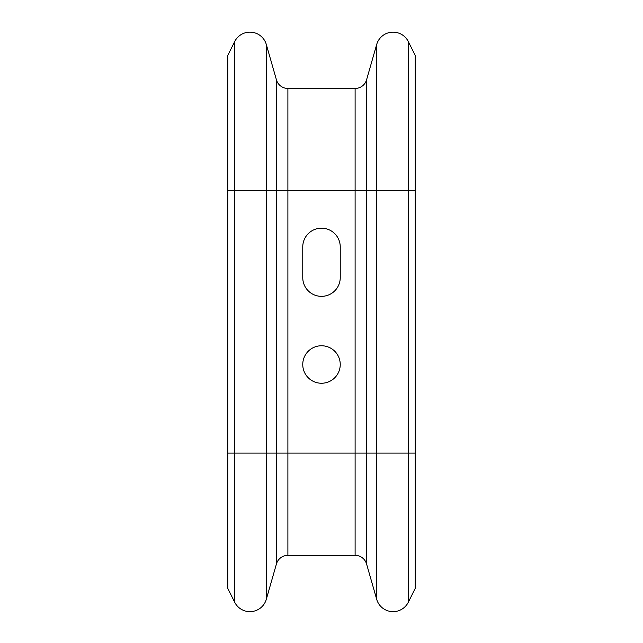<?xml version="1.0" encoding="UTF-8"?>
<svg xmlns="http://www.w3.org/2000/svg" width="643" height="643" viewBox="0 0 643 643"><rect width="100%" height="100%" fill="white"/><g stroke="black" fill="none" stroke-linecap="round" stroke-linejoin="round"><path stroke-width="0.96" d="M302.757 364.501A18.743 18.743 0 0 1 321.5 345.757A18.743 18.743 0 0 1 340.243 364.501A18.743 18.743 0 0 1 321.5 383.244A18.743 18.743 0 0 1 302.757 364.501M227.783 190.69L234.687 190.69L234.687 41.57L227.783 55.394L227.783 588.401L234.687 602.226A17.04 17.04 0 0 0 266.315 599.3L276.426 563.991A11.928 11.928 0 0 1 287.895 555.343L355.105 555.343A11.928 11.928 0 0 1 366.574 563.991L376.685 599.3A17.04 17.04 0 0 0 408.313 602.226L415.217 588.401L415.217 55.394L408.313 41.57A17.04 17.04 0 0 0 393.066 32.15A17.04 17.04 0 0 1 408.313 41.57L408.313 190.69L415.217 190.69M366.574 563.991A11.928 11.928 0 0 0 355.105 555.343A11.928 11.928 0 0 1 366.574 563.991A11.928 11.928 0 0 0 355.105 555.343A11.928 11.928 0 0 1 366.574 563.991L366.574 79.812L376.685 44.496A17.04 17.04 0 0 1 393.066 32.15A17.04 17.04 0 0 0 376.685 44.496L376.685 190.69L408.313 190.69L408.313 453.106L415.217 453.106M287.895 555.343A11.928 11.928 0 0 0 276.426 563.991A11.928 11.928 0 0 1 287.895 555.343A11.928 11.928 0 0 0 276.426 563.991A11.928 11.928 0 0 1 287.895 555.343L287.895 88.453L355.105 88.453A11.928 11.928 0 0 0 366.574 79.812A11.928 11.928 0 0 1 355.105 88.453L355.105 190.69L376.685 190.69L376.685 453.106L408.313 453.106L408.313 602.226M227.783 453.106L234.687 453.106L234.687 190.69L266.315 190.69L266.315 44.496A17.04 17.04 0 0 0 234.687 41.57A17.04 17.04 0 0 1 266.315 44.496L276.426 79.812A11.928 11.928 0 0 0 287.895 88.453A11.928 11.928 0 0 1 276.426 79.812L276.426 190.69L355.105 190.69L355.105 453.106L376.685 453.106L376.685 599.3M302.757 246.928A18.743 18.743 0 0 1 321.5 228.185A18.743 18.743 0 0 1 340.243 246.928L340.243 277.599A18.743 18.743 0 0 1 321.5 296.343A18.743 18.743 0 0 1 302.757 277.599L302.757 246.928M234.687 602.226L234.687 453.106L266.315 453.106L266.315 190.69L276.426 190.69L276.426 453.106L355.105 453.106L355.105 555.343M266.315 599.3L266.315 453.106L276.426 453.106L276.426 563.991"/></g></svg>
